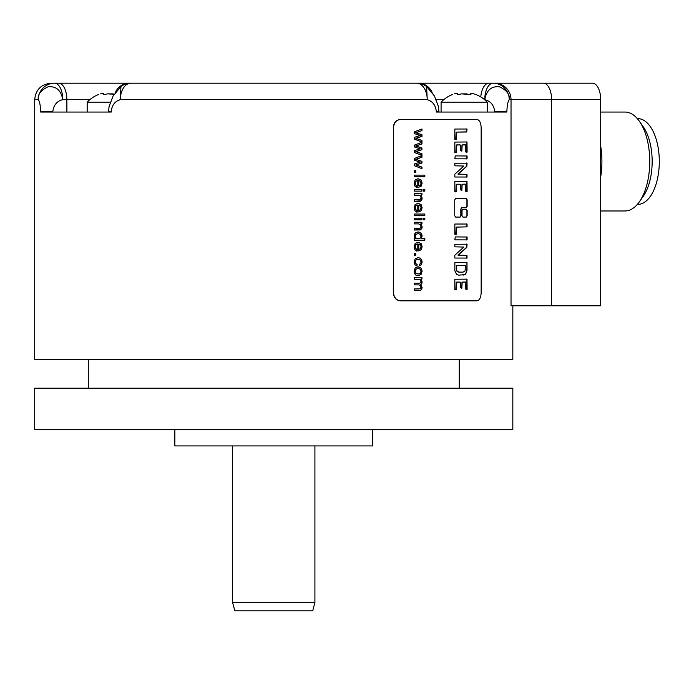 <?xml version="1.0" encoding="UTF-8"?>
<svg xmlns="http://www.w3.org/2000/svg" width="694" height="694" viewBox="0 0 694 694"><rect width="100%" height="100%" fill="white"/><g stroke="black" fill="none" stroke-linecap="round" stroke-linejoin="round"><path stroke-width="1.04" d="M414.283 176.736L414.283 175.122L424.832 175.122L424.832 176.736L414.283 176.736L424.624 176.736L424.624 175.122L414.283 175.122M393.507 127.722C393.94 122.708 396.3 119.967 400.577 119.472L476.917 119.472C479.528 119.967 480.942 122.708 481.159 127.722L481.159 292.59C480.942 297.596 479.528 300.346 476.917 300.832L400.577 300.832C396.3 300.346 393.94 297.596 393.507 292.59L393.507 127.722L393.298 292.59C393.741 297.596 396.092 300.346 400.369 300.832L400.577 300.832M455.654 198.527L454.744 199.855L454.744 215.765L455.654 217.083L460.148 217.083L461.033 215.765L461.033 209.085L461.918 207.766L466.307 207.766L467.157 206.448L467.157 199.855L466.307 198.527L455.654 198.527M467.157 215.765L467.157 210.568L466.307 209.25L462.907 209.25L462.031 210.568L462.031 215.765L462.907 217.083L466.307 217.083L467.157 215.765L466.082 217.083M454.778 139.19L456.244 139.268L456.392 132.12L466.62 131.999L467.062 129.032L454.865 129.032L454.778 139.19M454.796 152.498L456.34 152.446L456.791 144.864L460.469 145.02L460.573 150.52L461.822 151.153L462.195 144.942L465.579 144.916L465.7 151.934L467.114 152.142L466.993 141.984L454.848 142.079L454.796 152.498M454.83 158.831L467.062 158.857L467.097 155.994L455.238 155.89L454.83 158.831M454.848 177.022L467.027 177.022L466.993 174.341L458.187 174.133L466.819 166.334L467.079 163.185L454.796 163.237L454.865 165.797L463.87 166.022L454.813 174.211L454.848 177.022M454.796 191.796L456.34 191.744L456.791 184.17L460.469 184.318L460.573 189.818L461.822 190.451L462.195 184.248L465.579 184.222L465.7 191.24L467.114 191.44L466.993 181.281L454.848 181.386L454.796 191.796M454.778 234.19L456.244 234.268L456.392 227.12L467.045 226.869L467.062 224.023L454.865 224.023L454.778 234.19M454.83 239.864L467.062 239.89L467.097 237.027L455.238 236.923L454.83 239.864M454.848 258.055L467.027 258.055L466.993 255.375L458.187 255.166L466.819 247.368L467.079 244.219L454.796 244.271L454.865 246.83L463.87 247.064L454.813 255.245L454.848 258.055M456.617 274.494L458.708 275.162L465.214 274.546L466.993 270.625L467.01 262.341L454.865 262.445L454.856 270.781L456.617 274.494M454.796 289.658L456.34 289.606L456.791 282.033L460.469 282.18L460.573 287.68L461.822 288.314L462.195 282.102L465.579 282.076L465.7 289.094L467.114 289.303L466.993 279.144L454.848 279.24L454.796 289.658M414.283 131.877L421.961 128.954L421.961 130.628L415.897 132.719L421.961 134.731L421.961 136.397L416.062 138.306L421.961 140.492L421.961 142.062L414.283 139.078L414.283 137.395L420.208 135.504L414.283 133.569L414.283 131.877M414.283 145.185L421.961 142.261L421.961 143.936L415.897 146.026L421.961 148.039L421.961 149.704L416.062 151.613L421.961 153.799L421.961 155.369L414.283 152.385L414.283 150.702L420.208 148.811L414.283 146.876L414.283 145.185M414.283 158.492L421.961 155.569L421.961 157.243L415.897 159.334L421.961 161.346L421.961 163.012L416.062 164.92L421.961 167.107L421.961 168.677L414.283 165.692L414.283 164.01L420.208 162.118L414.283 160.184L414.283 158.492M414.283 170.498L415.784 170.498L415.784 172.338L414.283 172.338L414.283 170.498L415.576 170.498L415.576 172.338L414.283 172.338M416.608 187.467L416.782 185.792L415.567 184.795L415.186 183.268L415.862 181.273L417.814 180.379L417.814 187.51L421.093 186.304L422.134 183.173L421.076 179.954L418.083 178.714L415.151 179.937L414.11 183.259L414.769 185.992L416.608 187.467M423.366 189.505L424.832 189.505L424.832 191.128L423.366 191.128L423.366 189.505L424.624 189.505L424.624 191.128L423.366 191.128M414.283 189.505L421.961 189.505L421.961 191.128L414.283 191.128L414.283 189.505L421.752 189.505L421.752 191.128L414.283 191.128M414.283 193.591L421.961 193.591L421.961 195.049L420.885 195.049L422.134 198.094L421.883 199.672L420.286 201.26L414.283 201.355L414.283 199.733L420.156 199.551L421.024 197.747L420.495 195.96L418.499 195.214L414.283 195.214L414.283 193.591L421.752 193.591L421.752 195.049M416.608 212.052L416.782 210.377L415.567 209.38L415.186 207.862L415.862 205.858L417.814 204.973L417.814 212.095L421.093 210.889L422.134 207.758L421.076 204.539L418.083 203.299L415.151 204.522L414.11 207.853L414.769 210.586L416.608 212.052M414.283 214.047L424.832 214.047L424.832 215.669L414.283 215.669L414.283 214.047L424.624 214.047L424.624 215.669L414.283 215.669M423.366 218.185L424.832 218.185L424.832 219.807L423.366 219.807L423.366 218.185L424.624 218.185L424.624 219.807L423.366 219.807M414.283 218.185L421.961 218.185L421.961 219.807L414.283 219.807L414.283 218.185L421.752 218.185L421.752 219.807L414.283 219.807M414.283 222.271L421.961 222.271L421.961 223.728L420.885 223.728L422.134 226.773L421.883 228.352L420.286 229.94L414.283 230.035L414.283 228.421L420.156 228.231L421.024 226.435L420.495 224.639L418.499 223.893L414.283 223.893L414.283 222.271L421.752 222.271L421.752 223.728M414.283 238.719L415.264 238.719L414.11 236.047L414.622 233.947L416.044 232.455L418.144 231.935L420.217 232.412L421.648 233.843L422.134 235.977L421.093 238.615L424.832 238.615L424.832 240.219L414.283 240.219L414.283 238.719L415.055 238.719M416.608 250.985L416.782 249.311L415.567 248.313L415.186 246.795L415.862 244.791L417.814 243.906L417.814 251.028L421.093 249.823L422.134 246.691L421.076 243.473L418.083 242.232L415.151 243.455L414.11 246.786L414.769 249.519L416.608 250.985M414.283 253.475L415.784 253.475L415.784 255.323L414.283 255.323L414.283 253.475L415.576 253.475L415.576 255.323L414.283 255.323M416.955 265.967L417.12 264.371L415.663 263.564L415.186 261.968L415.897 260.042L418.152 259.304L420.373 260.068L421.076 262.063L420.694 263.434L419.532 264.241L419.731 265.811L421.51 264.544L422.134 261.994L421.674 259.712L420.286 258.151L418.118 257.639L415.142 258.827L414.11 261.985L414.865 264.622L416.955 265.967M421.293 268.222L418.152 266.748L415.151 267.979L414.11 271.224L414.587 273.531L415.914 275.145L418.256 275.7L421.102 274.442L422.134 271.224L421.293 268.222L421.926 271.224L420.894 274.442L418.048 275.7M414.283 277.6L421.961 277.6L421.961 279.049L420.902 279.049L422.134 281.946L421.787 283.681L420.807 284.644L422.134 287.594L421.501 289.78L419.575 290.543L414.283 290.543L414.283 288.938L420.26 288.773L421.024 287.229L420.486 285.555L418.768 284.896L414.283 284.896L414.283 283.273L419.297 283.273L420.59 282.874L421.024 281.582L419.896 279.474L414.283 279.214L414.283 277.6L421.752 277.6L421.752 279.049M197.4 83.202L58.634 83.202A16.491 8.241 90 0 1 66.876 99.693L62.772 99.693C57.047 100.986 53.733 104.915 52.831 111.482L40.677 111.482C40.391 105.132 39.593 101.203 38.283 99.693C37.528 94.471 40.833 90.151 48.207 86.741C56.283 86.082 61.133 90.394 62.772 99.693A16.491 8.241 90 0 0 54.522 83.202L58.634 83.202L54.522 83.202A16.491 16.24 90 0 0 38.283 99.693L34.7 99.693L34.7 359.362L512.831 359.362L512.831 305.785M398.026 83.202L493.009 83.202A16.491 16.24 90 0 1 509.249 99.693C507.939 101.203 507.141 105.132 506.854 111.482L494.701 111.482C493.798 104.915 490.485 100.986 484.768 99.693C486.399 90.394 491.257 86.082 499.324 86.741C506.698 90.159 510.003 94.471 509.249 99.693L551.617 99.693L551.617 305.785L511.027 305.785L511.027 99.693A16.491 16.361 90 0 0 494.657 83.202L592.459 83.202A16.491 8.241 90 0 1 600.7 99.693L600.7 305.785L551.617 305.785M506.854 111.482L506.854 112.055L436.309 112.055L436.309 111.482C435.589 105.132 432.562 101.203 427.226 99.693A16.491 10.584 90 0 0 416.643 83.202L412.54 83.202M476.561 119.472L400.369 119.472C396.092 119.967 393.741 122.708 393.298 127.722M476.561 300.832L400.369 300.832M130.888 83.202A16.491 16.491 0 0 0 120.938 86.542L120.305 99.693L427.226 99.693L426.593 86.542A16.491 16.491 0 0 0 416.643 83.202L130.888 83.202A16.491 10.584 90 0 0 120.305 99.693C114.97 101.203 111.942 105.132 111.222 111.482L108.585 111.482L108.585 112.055M111.222 111.482L111.222 112.055L40.677 112.055L40.677 111.482M484.612 99.693L484.768 99.693A16.491 8.241 90 0 1 493.009 83.202L494.657 83.202M115.386 92.415A16.491 15.233 90 0 1 129.058 83.202L149.505 83.202M294.213 83.202L253.319 83.202M426.602 86.55L434.453 96.015L438.452 106.564L438.946 112.055L448.688 112.055M438.946 111.482L436.309 111.482M34.7 388.215L512.831 388.215L512.831 429.439L34.7 429.439L34.7 388.215M174.845 429.439L174.845 445.921L372.687 445.921L372.687 429.439M110.277 102.165L87.184 102.165L87.184 112.055M114.172 94.202L107.327 93.89C104.863 94.601 103.571 94.601 103.432 93.89L103.606 94.323M103.337 94.08L103.432 93.89C103.935 93.196 102.955 93.196 100.5 93.89C98.175 94.601 98.175 94.601 100.5 93.89C98.175 94.601 98.175 94.601 100.5 93.89L100.63 93.846M100.673 93.837L101.593 93.595M103.432 94.237L104.49 94.436M104.733 94.427L105.288 94.384M107.327 93.89L113.2 93.89M487.249 112.055L487.249 102.165L441.089 102.165L441.089 112.055M473.846 93.864L473.933 93.89C471.478 93.196 470.497 93.196 471 93.89L469.942 94.436L461.232 93.89C458.777 94.601 457.476 94.601 457.346 93.89L457.511 94.323M457.242 94.08L457.346 93.89C457.84 93.196 456.86 93.196 454.405 93.89C452.08 94.601 452.08 94.601 454.405 93.89C452.08 94.601 452.08 94.601 454.405 93.89L454.535 93.846M454.579 93.837L455.498 93.595M457.346 94.237L458.396 94.436M458.639 94.427L459.194 94.384M461.232 93.89L467.105 93.89M469.699 94.427L470.168 94.427M470.567 94.393L470.827 93.595L471.096 94.08M471.183 93.386L471.703 93.395M473.933 93.89C476.258 94.601 476.258 94.601 473.933 93.89C476.258 94.601 476.258 94.601 473.933 93.89L474.635 94.098M475.425 94.341L475.711 94.436A31.872 31.872 0 0 1 487.249 102.165M600.7 176.814A49.465 24.732 -90 0 0 600.7 146.217M600.7 210.976L625.016 210.976A49.465 24.732 -90 0 0 639.295 201.902A49.465 24.732 -90 0 0 639.295 121.129A49.465 24.732 -90 0 0 625.016 112.055L600.7 112.055M639.295 201.902L643.104 196.515A42.863 21.436 -90 0 0 643.104 126.516L639.295 121.129M637.352 118.648L637.864 118.648A42.863 21.436 90 0 1 659.3 161.52A42.863 21.436 90 0 1 637.864 204.383L637.352 204.383M466.082 198.527L466.932 199.855L466.932 206.448L466.082 207.766L461.692 207.766L460.816 209.085L460.816 215.765L459.931 217.083M466.082 209.25L466.932 210.568L466.932 215.765M466.507 128.954L466.819 131.869L456.166 132.12L455.767 139.321M459.94 144.864L456.218 145.072L455.854 152.671M465.18 144.82L461.978 144.942L461.84 151.049M466.394 141.932L466.932 142.409L466.672 152.264M466.576 155.89L466.932 158.423L466.472 158.935M466.524 163.012L466.758 166.126L457.971 174.133L466.767 174.341L466.932 176.614L466.394 177.126M459.94 184.17L456.218 184.37L455.854 191.978M465.18 184.118L461.978 184.248L461.84 190.356M466.394 181.229L466.932 181.715L466.672 191.57M466.507 223.954L466.819 226.869L456.166 227.12L455.767 234.312M466.576 236.923L466.932 239.456L466.472 239.968M466.524 244.045L466.758 247.159L457.971 255.166L466.767 255.375L466.932 257.656L466.394 258.159M466.394 262.263L466.932 262.774L466.932 267.919L466.168 272.95L464.997 274.546L463.028 275.162M465.015 265.308L456.288 265.403L456.6 270.781L457.381 271.744L458.934 272.117L456.817 270.781L456.513 265.403L465.501 265.377L465.032 270.99L463.106 272.117L458.934 272.117M462.881 272.117L458.708 272.117M459.94 282.033L456.218 282.232L455.854 289.832M465.18 281.981L461.978 282.102L461.84 288.21M466.394 279.092L466.932 279.569L466.672 289.424M421.752 129.032L421.752 130.628L415.689 132.719L421.752 134.731L421.752 136.397L415.845 138.306L421.752 140.492L421.752 141.984M421.752 142.339L421.752 143.936L415.689 146.026L421.752 148.039L421.752 149.704L415.845 151.613L421.752 153.799L421.752 155.291M421.752 155.647L421.752 157.243L415.689 159.334L421.752 161.346L421.752 163.012L415.845 164.92L421.752 167.107L421.752 168.599M417.814 180.379L415.663 181.273L414.986 183.268L415.359 184.795L416.782 185.792M417.875 178.714L420.868 179.954L421.926 183.173L420.885 186.304L417.953 187.519M416.574 185.792L416.4 187.467M418.881 180.475L418.673 185.81L418.881 180.475L420.477 181.316L421.076 183.19L420.33 185.194L418.881 185.81M418.291 195.214L414.283 195.214M418.768 199.733L414.283 199.733M420.885 195.049L421.926 198.094L421.032 200.757L414.283 201.355M417.814 204.973L415.663 205.858L414.986 207.862L415.359 209.38L416.782 210.377M417.875 203.299L420.868 204.539L421.926 207.758L420.885 210.889L417.953 212.104M416.574 210.377L416.4 212.052M418.881 205.06L418.673 210.395L418.881 205.06L420.477 205.901L421.076 207.784L420.33 209.779L418.881 210.395M418.291 223.893L414.283 223.893M418.768 228.421L414.283 228.421M420.885 223.728L421.926 226.773L421.032 229.436L414.283 230.035M424.624 238.615L424.624 240.219L414.283 240.219M417.935 231.935L420.009 232.412L421.44 233.843L421.926 235.977L421.093 238.615M418.144 233.6L415.715 234.372L414.986 236.203L415.68 237.999L418.031 238.745L415.888 237.999L415.186 236.203L415.923 234.372L418.144 233.6L420.364 234.32L421.067 236.133L420.338 237.99L418.031 238.745M417.814 243.906L415.663 244.791L414.986 246.795L415.359 248.313L416.782 249.311M417.875 242.232L420.868 243.473L421.926 246.691L420.885 249.823L417.953 251.037M416.574 249.311L416.4 250.985M418.881 243.993L418.673 249.328L418.881 243.993L420.477 244.835L421.076 246.708L420.33 248.712L418.881 249.328M418.152 259.304L415.689 260.042L414.986 261.968L415.454 263.564L417.12 264.371M417.909 257.639L420.078 258.151L421.466 259.712L421.926 261.994L421.301 264.544L419.523 265.811M416.912 264.371L416.747 265.967M417.944 266.748L421.084 268.222M418.152 268.413L415.715 269.211L414.986 271.224L415.732 273.228L418.196 274.035L415.932 273.228L415.186 271.224L415.923 269.211L418.152 268.413L420.347 269.211L421.067 271.224L420.338 273.228L418.196 274.035M418.083 279.214L414.283 279.214M419.089 283.273L414.283 283.273M418.56 284.896L414.283 284.896M418.933 288.938L414.283 288.938M420.902 279.049L421.926 281.946L421.579 283.681L420.599 284.644L421.926 287.594L421.301 289.78L419.367 290.543L414.283 290.543M232.62 602.557L234.832 610.798L312.708 610.798L314.911 602.557L232.62 602.557L232.62 445.921M543.376 83.202A16.491 8.241 90 0 1 551.617 99.693L600.7 99.693M66.876 112.055L66.876 99.693L89.821 99.693M418.473 83.202A16.491 15.233 90 0 1 432.145 92.415M488.897 83.202A16.491 8.241 90 0 0 480.777 96.934M436.283 99.693L443.726 99.693M494.701 112.055L494.701 111.482M52.831 111.482L52.831 112.055M34.7 99.693C35.68 89.673 41.172 84.182 51.191 83.202M88.285 388.215L88.285 359.362M459.246 388.215L459.246 359.362M120.93 86.55L113.079 96.015L109.079 106.564L108.585 111.482M98.722 94.436A31.872 31.872 0 0 0 87.184 102.165M452.627 94.436A31.872 31.872 0 0 0 441.089 102.165M314.911 602.557L314.911 445.921"/></g></svg>
